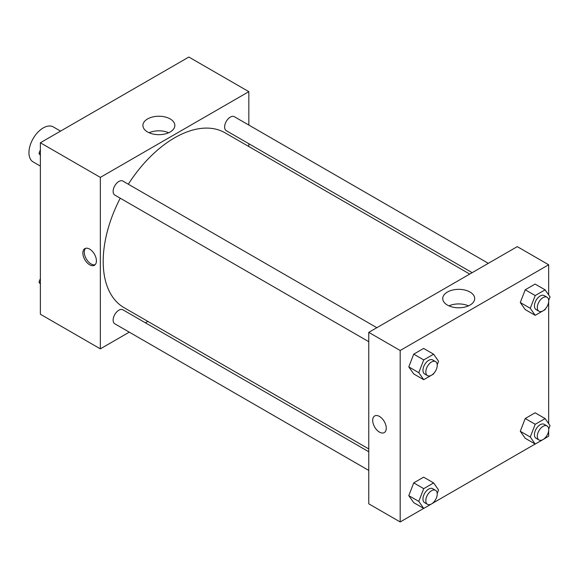 <?xml version="1.0" encoding="UTF-8"?>
<svg xmlns="http://www.w3.org/2000/svg" width="579" height="579" viewBox="0 0 579 579"><rect width="100%" height="100%" fill="white"/><g stroke="black" fill="none" stroke-linecap="round" stroke-linejoin="round"><path stroke-width="0.87" d="M60.563 131.107L53.326 126.931A20.193 11.66 120 0 0 37.765 132.338A20.193 11.66 120 0 0 28.95 152.661A20.193 11.66 120 0 0 33.133 161.903L40.371 166.086M129.269 332.151L100.341 348.855L40.371 314.231L40.371 142.767L188.863 57.039L248.832 91.663L248.832 125.064M248.832 143.722L248.832 146.545M147.587 118.934A15.973 9.221 180 0 1 164.993 116.936A15.973 9.221 180 0 1 174.851 125.455A15.973 9.221 180 0 1 158.878 134.683A15.973 9.221 180 0 1 142.904 125.455A15.973 9.221 180 0 1 147.587 118.934M100.341 348.855L100.341 177.391L40.371 142.767M100.341 177.391L248.832 91.663M168.655 132.75A15.973 9.221 0 0 0 149.1 132.75M89.629 264.769A9.59 5.537 60 0 1 83.369 256.316A9.59 5.537 60 0 1 84.838 248.63A9.59 5.537 60 0 1 94.428 254.174A9.59 5.537 60 0 1 94.428 265.247A9.59 5.537 60 0 1 89.629 264.769M85.612 248.311A9.59 5.537 -120 0 0 85.019 256.15A9.59 5.537 -120 0 0 91.069 263.937A9.59 5.537 -120 0 0 95.094 264.733M147.869 321.41L145.423 322.821M376.842 327.7L122.886 181.082A8.077 4.661 120 0 0 114.808 185.743A8.077 4.661 120 0 0 114.808 195.065L368.765 341.69M368.765 451.765L122.886 309.808A8.077 4.661 120 0 0 116.661 311.972A8.077 4.661 120 0 0 113.129 320.1A8.077 4.661 120 0 0 114.808 323.799L368.765 470.423M488.321 263.336L234.365 116.712A8.077 4.661 120 0 0 228.14 118.876A8.077 4.661 120 0 0 224.616 127.004A8.077 4.661 120 0 0 226.288 130.702L472.167 272.666M120.229 198.199A100.963 58.291 120 0 0 103.192 261.469A100.963 58.291 120 0 0 124.109 307.688L368.765 448.942M469.728 274.077L225.065 132.823A100.963 58.291 120 0 0 128.306 184.209M423.676 508.398L400.176 521.961L368.765 503.824L368.765 332.36L517.257 246.632L548.668 264.769L548.668 294.914M433.657 502.637L535.155 444.035M545.136 438.274L548.668 436.233L548.668 430.631M408.788 366.891L413.732 373.933L408.788 366.891L413.732 354.145L408.788 366.891L418.783 372.666L423.727 359.914L433.62 354.203L438.571 361.245L437.217 364.719M423.625 348.435L413.732 354.145L423.625 348.435L433.62 354.203M520.275 302.527L525.218 309.57L520.275 302.527L525.218 289.782L520.275 302.527L530.263 308.303L535.213 295.551L545.107 289.84L550.05 296.875L548.704 300.356M535.112 284.072L525.218 289.782L535.112 284.072L545.107 289.84M520.275 431.261L525.218 438.296L520.275 431.261L525.218 418.508L520.275 431.261L530.263 437.029L535.213 424.284L545.107 418.574L550.05 425.608L548.704 429.082M535.112 412.798L525.218 418.508L535.112 412.798L545.107 418.574M400.176 521.961L400.176 350.498L548.668 264.769M548.668 301.905L548.668 423.64M408.788 495.624L413.732 502.659L408.788 495.624L413.732 482.879L408.788 495.624L418.783 501.392L423.727 488.647L433.62 482.937L438.571 489.972L437.217 493.446M423.625 477.161L413.732 482.879L423.625 477.161L433.62 482.937M447.422 305.09A15.973 9.221 180 0 1 442.74 298.569A15.973 9.221 180 0 1 458.72 289.341A15.973 9.221 180 0 1 474.693 298.569A15.973 9.221 180 0 1 464.828 307.087A15.973 9.221 180 0 1 447.422 305.09M400.176 350.498L368.765 332.36M386.258 428.192A9.59 5.537 60 0 1 384.268 432.585A9.59 5.537 60 0 1 374.678 427.049A9.59 5.537 60 0 1 374.678 415.968A9.59 5.537 60 0 1 382.068 418.537A9.59 5.537 60 0 1 386.258 428.192M468.491 305.857A15.973 9.221 0 0 0 448.942 305.857M374.678 415.968A9.59 5.537 -120 0 0 374.678 427.041A9.59 5.537 -120 0 0 384.268 432.585M433.924 373.209L433.62 373.991L423.727 379.701L418.783 372.666M435.567 361.607L432.716 359.957A8.077 4.661 120 0 0 426.491 362.121A8.077 4.661 120 0 0 422.967 370.249A8.077 4.661 120 0 0 424.639 373.947L427.49 375.597A8.077 4.661 120 0 0 435.567 370.936A8.077 4.661 120 0 0 435.567 361.607A8.077 4.661 120 0 0 429.343 363.771A8.077 4.661 120 0 0 425.818 371.899A8.077 4.661 120 0 0 427.49 375.597M423.727 379.701L413.732 373.933M423.727 359.914L413.732 354.145M545.411 308.846L545.107 309.627L535.213 315.338L530.263 308.303M547.054 297.244L544.195 295.594A8.077 4.661 120 0 0 537.971 297.758A8.077 4.661 120 0 0 534.446 305.886A8.077 4.661 120 0 0 536.118 309.584L538.977 311.234A8.077 4.661 120 0 0 547.054 306.573A8.077 4.661 120 0 0 547.054 297.244A8.077 4.661 120 0 0 540.829 299.408A8.077 4.661 120 0 0 537.305 307.536A8.077 4.661 120 0 0 538.977 311.234M535.213 315.338L525.218 309.57M535.213 295.551L525.218 289.782M433.924 501.935L433.62 502.717L423.727 508.427L418.783 501.392M435.567 490.333L432.716 488.69A8.077 4.661 120 0 0 426.491 490.854A8.077 4.661 120 0 0 422.967 498.982A8.077 4.661 120 0 0 424.639 502.681L427.49 504.323A8.077 4.661 120 0 0 435.567 499.663A8.077 4.661 120 0 0 435.567 490.333A8.077 4.661 120 0 0 429.343 492.497A8.077 4.661 120 0 0 425.818 500.625A8.077 4.661 120 0 0 427.49 504.323M423.727 508.427L413.732 502.659M423.727 488.647L413.732 482.879M545.411 437.572L545.107 438.354L535.213 444.064L530.263 437.029M547.054 425.97L544.195 424.327A8.077 4.661 120 0 0 537.971 426.491A8.077 4.661 120 0 0 534.446 434.619A8.077 4.661 120 0 0 536.118 438.31L538.977 439.96A8.077 4.661 120 0 0 547.054 435.299A8.077 4.661 120 0 0 547.054 425.97A8.077 4.661 120 0 0 540.829 428.134A8.077 4.661 120 0 0 537.305 436.262A8.077 4.661 120 0 0 538.977 439.96M535.213 444.064L525.218 438.296M535.213 424.284L525.218 418.508M40.371 155.36L38.988 153.392L40.371 149.831M43.903 140.726L53.883 134.965M40.371 154.188L38.988 153.392M155.382 76.363L165.37 70.602M40.371 284.086L38.988 282.125L40.371 278.557M40.371 282.921L38.988 282.125"/></g></svg>
